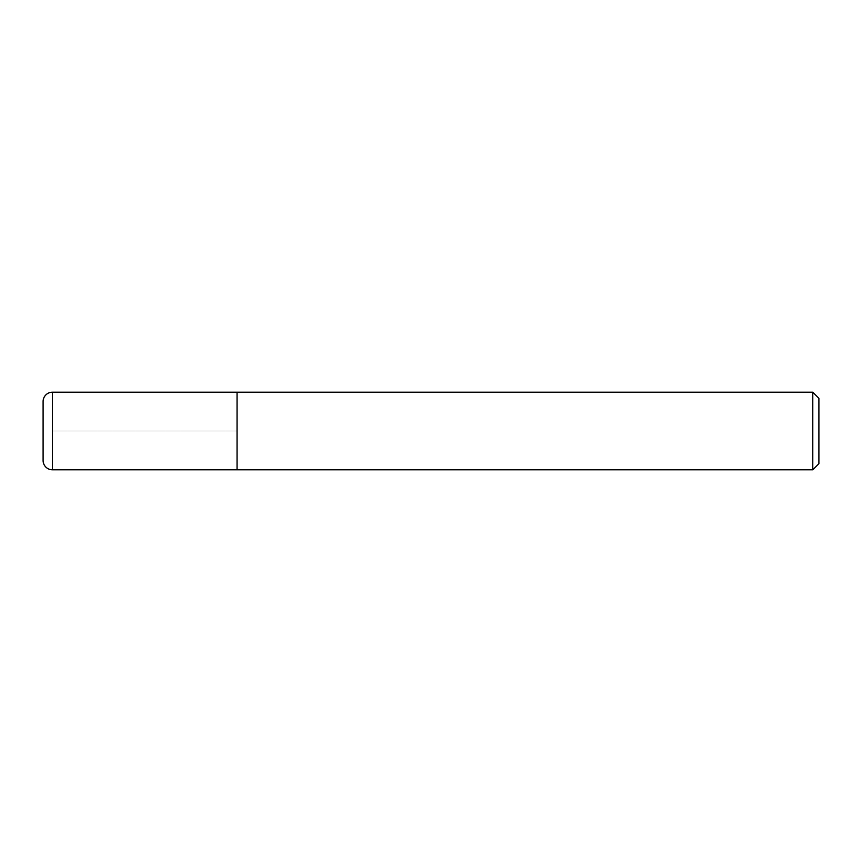 <?xml version="1.0" encoding="UTF-8"?>
<svg xmlns="http://www.w3.org/2000/svg" width="862" height="862" viewBox="0 0 862 862"><rect width="100%" height="100%" fill="white"/><g stroke="black" fill="none" stroke-linecap="round" stroke-linejoin="round"><path stroke-width="0.65" stroke-dasharray="4.31 3.23" d="M237.05 392.21L237.05 469.79L237.05 392.21M43.1 460.48L43.1 401.52M812.791 392.21L812.791 469.79M818.9 398.319L818.9 463.681M52.41 431L237.05 431L52.41 431M52.41 469.79L52.41 392.21"/><path stroke-width="1.29" d="M237.05 392.21L52.41 392.21L52.41 469.79L237.05 469.79L237.05 392.21L237.05 469.79L812.791 469.79L812.791 392.21L237.05 392.21M52.41 469.79A9.31 9.31 0 0 1 43.1 460.48L43.1 401.52A9.31 9.31 0 0 1 52.41 392.21M812.791 392.21L818.9 398.319L818.9 463.681L812.791 469.79"/></g></svg>
